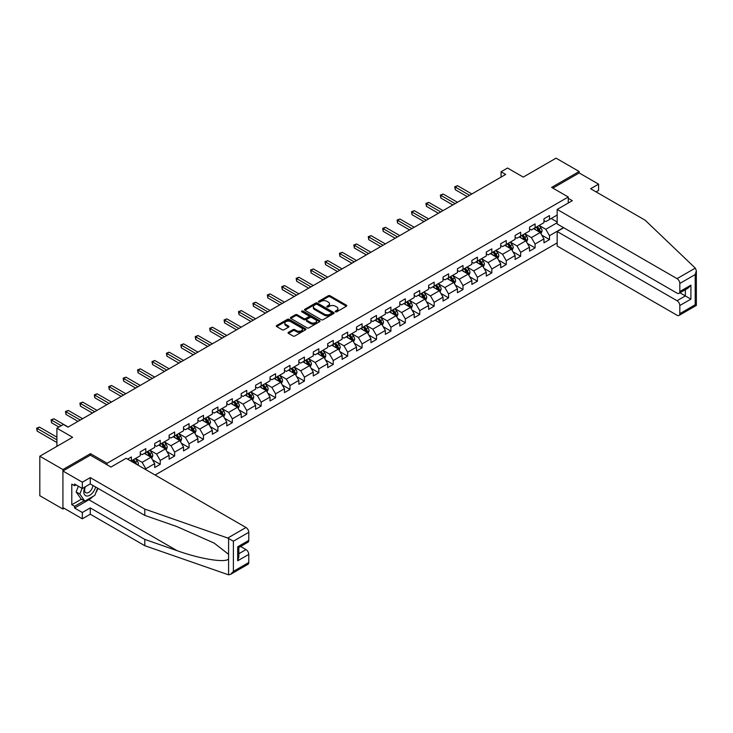 <?xml version="1.0" encoding="UTF-8"?>
<svg xmlns="http://www.w3.org/2000/svg" width="733" height="733" viewBox="0 0 733 733"><rect width="100%" height="100%" fill="white"/><g stroke="black" fill="none" stroke-linecap="round" stroke-linejoin="round"><path stroke-width="1.1" d="M335.485 311.791A0.898 0.522 0 0 0 336.759 311.791L346.397 306.229A1.283 0.742 0 0 0 346.773 305.707A1.283 0.742 0 0 0 346.397 305.185L330.07 295.756A1.283 0.742 0 0 0 328.256 295.756L318.617 301.318A0.898 0.522 0 0 0 319.881 302.051L321.127 301.336A4.105 2.373 0 0 1 326.936 301.336L328.292 302.115A4.105 2.373 0 0 1 329.502 303.792A4.105 2.373 0 0 1 328.292 305.469L327.046 306.192A0.898 0.522 0 0 0 328.32 306.925L329.566 306.202A4.105 2.373 0 0 1 335.375 306.202L336.731 306.99A4.105 2.373 0 0 1 337.931 308.666A4.105 2.373 0 0 1 336.731 310.343L335.485 311.058A0.898 0.522 0 0 0 335.485 311.791L335.485 311.058M288.426 332.315A1.283 0.742 0 0 0 288.051 332.837A1.283 0.742 0 0 0 288.426 333.359L293.008 336.007A1.283 0.742 0 0 0 294.822 336.007L305.524 329.823A1.283 0.742 0 0 0 305.899 329.3A1.283 0.742 0 0 0 305.524 328.778L289.196 319.35A1.283 0.742 0 0 0 287.382 319.35L276.68 325.534A1.283 0.742 0 0 0 276.304 326.057A1.283 0.742 0 0 0 276.68 326.579L282.214 329.777A1.283 0.742 0 0 0 284.028 329.777L288.61 327.129A1.283 0.742 0 0 0 288.985 326.606A1.283 0.742 0 0 0 288.61 326.084L285.861 324.499A3.436 1.979 0 0 1 284.862 323.097A3.436 1.979 0 0 1 286.979 321.265A3.436 1.979 0 0 1 290.717 321.695L301.465 327.898A3.436 1.979 0 0 1 302.472 329.3A3.436 1.979 0 0 1 300.356 331.133A3.436 1.979 0 0 1 296.618 330.702L294.822 329.667A1.283 0.742 0 0 0 293.008 329.667L288.426 332.315L288.426 333.359L293.008 330.739L293.008 329.667M596.085 191.881L598.577 190.443L598.577 184.148L579.171 172.942L579.171 171.504L556.063 158.163L523.252 177.102L507.548 168.031L501.079 171.769L505.697 174.436L67.995 427.137L63.377 424.471L56.908 428.209L56.908 446.351M90.452 455.202L90.452 453.654L62.919 469.56L39.811 456.219L72.622 437.28L56.908 428.209M90.452 453.654L107.091 463.265L568.267 197.003L568.267 203.041M579.171 171.504L551.628 187.401L568.267 197.003M321.219 319.716A1.283 0.742 0 0 0 323.033 319.716L333.735 313.541A1.283 0.742 0 0 0 334.12 313.009A1.283 0.742 0 0 0 333.735 312.487L317.407 303.059A1.283 0.742 0 0 0 315.593 303.059L304.891 309.244A1.283 0.742 0 0 0 304.516 309.766A1.283 0.742 0 0 0 304.891 310.288L321.219 319.716M302.124 311.992A0.898 0.522 0 0 1 303.031 312.111L319.615 321.686L308.932 327.862A1.283 0.742 0 0 1 307.118 327.862L290.781 318.434L290.781 317.389A1.283 0.742 0 0 0 290.405 317.911A1.283 0.742 0 0 0 290.781 318.434M290.781 317.389L295.362 314.741A1.283 0.742 0 0 1 297.177 314.741L303.801 318.562A1.283 0.742 0 0 0 305.615 318.562L308.657 316.812A1.283 0.742 0 0 0 309.033 316.289A1.283 0.742 0 0 0 308.657 315.758L301.758 311.782A0.898 0.522 0 0 1 303.031 311.049L319.634 320.633A1.283 0.742 0 0 1 320.009 321.155A1.283 0.742 0 0 1 319.634 321.677L319.634 320.633M62.919 469.56L62.919 509.041L39.811 495.7L39.811 456.219M107.091 464.814L107.091 463.265M155.103 475.03L557.172 242.898M557.172 215.044L549.503 219.469L549.503 215.575L543.959 218.773L543.959 222.676L535.081 227.798L535.081 223.904L529.538 227.102L529.538 230.996L520.668 236.118L520.668 232.224L515.125 235.421L515.125 239.325L506.246 244.446L506.246 240.543L500.703 243.75L500.703 247.644L491.834 252.766L491.834 248.872L486.291 252.07L486.291 255.964L477.412 261.085L477.412 257.191L471.869 260.398L471.869 264.292L462.999 269.414L462.999 265.52L457.456 268.718L457.456 272.612L448.578 277.734L448.578 273.84L443.034 277.047L443.034 280.941L434.165 286.062L434.165 282.168L428.622 285.366L428.622 289.26L419.743 294.382L419.743 290.488L414.2 293.695L414.2 297.589L405.331 302.711L405.331 298.817L399.787 302.014L399.787 305.908L390.909 311.03L390.909 307.136L385.366 310.343L385.366 314.237L376.496 319.359L376.496 315.465L370.953 318.663L370.953 322.557L362.075 327.678L362.075 323.784L356.531 326.982L356.531 330.885L347.662 336.007L347.662 332.113L342.109 335.311L342.109 339.205L333.24 344.327L333.24 340.433L327.697 343.63L327.697 347.534L318.828 352.655L318.828 348.752L313.275 351.959L313.275 355.853L304.406 360.975L304.406 357.081L298.862 360.279L298.862 364.173L289.993 369.304L289.993 365.401L284.441 368.607L284.441 372.501L275.571 377.623L275.571 373.729L270.028 376.927L270.028 380.821L261.159 385.943L261.159 382.049L255.606 385.256L255.606 389.15L246.737 394.272L246.737 390.377L241.194 393.575L241.194 397.469L232.324 402.591L232.324 398.697L226.772 401.904L226.772 405.798L217.903 410.92L217.903 407.026L212.359 410.223L212.359 414.118L203.481 419.239L203.481 415.345L197.937 418.552L197.937 422.446L189.068 427.568L189.068 423.674L183.525 426.872L183.525 430.766L174.646 435.888L174.646 431.994L169.103 435.2L169.103 439.094L160.234 444.216L160.234 440.322L154.69 443.52L154.69 447.414L145.812 452.536L145.812 448.642L140.269 451.84L140.269 455.743L131.399 460.865L131.399 456.971L127.606 459.151M563.503 227.606L549.503 235.696L549.503 239.59L543.959 242.788L543.959 238.894L535.081 244.016L535.081 247.91L529.538 251.117L529.538 247.213L520.668 252.335L520.668 256.238L515.125 259.436L515.125 255.542L506.246 260.664L506.246 264.558L500.703 267.756L500.703 263.862L491.834 268.984L491.834 272.887L486.291 276.084L486.291 272.19L477.412 277.312L477.412 281.206L471.869 284.404L471.869 280.51L462.999 285.632L462.999 289.526L457.456 292.733L457.456 288.839L448.578 293.96L448.578 297.855L443.034 301.052L443.034 297.158L434.165 302.28L434.165 306.174L428.622 309.381L428.622 305.487L419.743 310.609L419.743 314.503L414.2 317.701L414.2 313.806L405.331 318.928L405.331 322.822L399.787 326.029L399.787 322.135L390.909 327.257L390.909 331.151L385.366 334.349L385.366 330.455L376.496 335.577L376.496 339.471L370.953 342.678L370.953 338.783L362.075 343.905L362.075 347.799L356.531 350.997L356.531 347.103L347.662 352.225L347.662 356.119L342.109 359.326L342.109 355.423L333.24 360.554L333.24 364.448L327.697 367.645L327.697 363.751L318.828 368.873L318.828 372.767L313.275 375.965L313.275 372.071L304.406 377.193L304.406 381.096L298.862 384.294L298.862 380.4L289.993 385.521L289.993 389.415L284.441 392.613L284.441 388.719L275.571 393.841L275.571 397.735L270.028 400.942L270.028 397.048L261.159 402.17L261.159 406.064L255.606 409.261L255.606 405.367L246.737 410.489L246.737 414.383L241.194 417.59L241.194 413.696L232.324 418.818L232.324 422.712L226.772 425.91L226.772 422.016L217.903 427.137L217.903 431.031L212.359 434.238L212.359 430.344L203.481 435.466L203.481 439.36L197.937 442.558L197.937 438.664L189.068 443.786L189.068 447.68L183.525 450.887L183.525 446.993L174.646 452.114L174.646 456.008L169.103 459.206L169.103 455.312L160.234 460.434L160.234 464.328L154.69 467.535L154.69 463.632L145.812 468.763L145.812 469.661M144.337 453.388L150.989 457.236L142.12 462.358L135.468 458.51M140.269 453.608L142.12 454.671L145.812 452.536M142.12 462.358L145.812 468.763M150.989 457.236L154.69 463.632M158.759 445.068L165.411 448.908L156.532 454.029L149.88 450.19M154.69 445.279L156.532 446.351L160.234 444.216M156.532 454.029L160.234 460.434M165.411 448.908L169.103 455.312M173.171 436.74L179.823 440.588L170.954 445.71L164.302 441.862M169.103 436.96L170.954 438.022L174.646 435.888M170.954 445.71L174.646 452.114M179.823 440.588L183.525 446.993M187.593 428.42L194.245 432.259L185.367 437.381L178.715 433.542M183.525 428.631L185.367 429.703L189.068 427.568M185.367 437.381L189.068 443.786M194.245 432.259L197.937 438.664M202.006 420.101L208.658 423.94L199.788 429.062L193.136 425.222M197.937 420.311L199.788 421.374L203.481 419.239M199.788 429.062L203.481 435.466M208.658 423.94L212.359 430.344M216.427 411.772L223.079 415.611L214.21 420.733L207.549 416.894M212.359 411.983L214.21 413.055L217.903 410.92M214.21 420.733L217.903 427.137M223.079 415.611L226.772 422.016M230.84 403.452L237.492 407.291L228.623 412.413L221.971 408.574M226.772 403.663L228.623 404.726L232.324 402.591M228.623 412.413L232.324 418.818M237.492 407.291L241.194 413.696M245.262 395.124L251.914 398.963L243.044 404.085L236.383 400.245M241.194 395.334L243.044 396.406L246.737 394.272M243.044 404.085L246.737 410.489M251.914 398.963L255.606 405.367M259.674 386.804L266.326 390.643L257.457 395.765L250.805 391.926M255.606 387.015L257.457 388.078L261.159 385.943M257.457 395.765L261.159 402.17M266.326 390.643L270.028 397.048M274.096 378.475L280.748 382.314L271.879 387.445L265.218 383.597M270.028 378.686L271.879 379.758L275.571 377.623M271.879 387.445L275.571 393.841M280.748 382.314L284.441 388.719M288.509 370.156L295.161 373.995L286.291 379.117L279.639 375.278M284.441 370.367L286.291 371.429L289.993 369.304M286.291 379.117L289.993 385.521M295.161 373.995L298.862 380.4M302.931 361.827L309.583 365.675L300.713 370.797L294.052 366.949M298.862 362.047L300.713 363.11L304.406 360.975M300.713 370.797L304.406 377.193M309.583 365.675L313.275 372.071M317.343 353.508L324.004 357.347L315.126 362.469L308.474 358.629M313.275 353.718L315.126 354.79L318.828 352.655M315.126 362.469L318.828 368.873M324.004 357.347L327.697 363.751M331.765 345.179L338.417 349.027L329.548 354.149L322.886 350.301M327.697 345.399L329.548 346.462L333.24 344.327M329.548 354.149L333.24 360.554M338.417 349.027L342.109 355.423M346.178 336.859L352.839 340.698L343.96 345.82L337.308 341.981M342.109 337.07L343.96 338.142L347.662 336.007M343.96 345.82L347.662 352.225M352.839 340.698L356.531 347.103M360.599 328.531L367.251 332.379L358.382 337.501L351.721 333.652M356.531 328.75L358.382 329.813L362.075 327.678M358.382 337.501L362.075 343.905M367.251 332.379L370.953 338.783M375.012 320.211L381.673 324.05L372.795 329.172L366.143 325.333M370.953 320.422L372.795 321.494L376.496 319.359M372.795 329.172L376.496 335.577M381.673 324.05L385.366 330.455M389.434 311.882L396.086 315.731L387.216 320.852L380.564 317.013M385.366 312.102L387.216 313.165L390.909 311.03M387.216 320.852L390.909 327.257M396.086 315.731L399.787 322.135M403.846 303.563L410.507 307.402L401.629 312.524L394.977 308.685M399.787 303.774L401.629 304.846L405.331 302.711M401.629 312.524L405.331 318.928M410.507 307.402L414.2 313.806M418.268 295.243L424.92 299.082L416.051 304.204L409.399 300.365M414.2 295.454L416.051 296.517L419.743 294.382M416.051 304.204L419.743 310.609M424.92 299.082L428.622 305.487M432.681 286.915L439.342 290.754L430.463 295.875L423.811 292.036M428.622 287.125L430.463 288.197L434.165 286.062M430.463 295.875L434.165 302.28M439.342 290.754L443.034 297.158M447.103 278.595L453.754 282.434L444.885 287.556L438.233 283.717M443.034 278.806L444.885 279.869L448.578 277.734M444.885 287.556L448.578 293.96M453.754 282.434L457.456 288.839M461.515 270.266L468.176 274.105L459.298 279.227L452.646 275.388M457.456 270.477L459.298 271.549L462.999 269.414M459.298 279.227L462.999 285.632M468.176 274.105L471.869 280.51M475.937 261.947L482.589 265.786L473.72 270.908L467.068 267.069M471.869 262.157L473.72 263.22L477.412 261.085M473.72 270.908L477.412 277.312M482.589 265.786L486.291 272.19M490.359 253.618L497.011 257.466L488.132 262.588L481.48 258.74M486.291 253.838L488.132 254.901L491.834 252.766M488.132 262.588L491.834 268.984M497.011 257.466L500.703 263.862M504.771 245.298L511.423 249.138L502.554 254.259L495.902 250.42M500.703 245.509L502.554 246.581L506.246 244.446M502.554 254.259L506.246 260.664M511.423 249.138L515.125 255.542M519.193 236.97L525.845 240.818L516.967 245.94L510.315 242.092M515.125 237.19L516.967 238.252L520.668 236.118M516.967 245.94L520.668 252.335M525.845 240.818L529.538 247.213M533.606 228.65L540.258 232.489L531.388 237.611L524.736 233.772M529.538 228.861L531.388 229.933L535.081 227.798M531.388 237.611L535.081 244.016M540.258 232.489L543.959 238.894M557.172 222.722L545.81 229.292L539.149 225.443M551.17 218.507L557.172 221.98M543.959 220.541L545.81 221.604L549.503 219.469M545.81 229.292L549.503 235.696M62.919 509.041L64.165 508.326M501.079 171.769L501.079 177.102M541.788 235.128L549.503 239.59M527.366 243.457L535.081 247.91M512.953 251.776L520.668 256.238M498.532 260.105L506.246 264.558M484.119 268.425L491.834 272.887M469.697 276.753L477.412 281.206M455.285 285.073L462.999 289.526M440.863 293.402L448.578 297.855M426.45 301.721L434.165 306.174M412.028 310.05L419.743 314.503M397.616 318.369L405.331 322.822M383.194 326.698L390.909 331.151M368.781 335.018L376.496 339.471M354.36 343.337L362.075 347.799M339.938 351.666L347.662 356.119M325.525 359.985L333.24 364.448M311.104 368.314L318.828 372.767M296.691 376.634L304.406 381.096M282.269 384.962L289.993 389.415M267.857 393.282L275.571 397.735M253.435 401.611L261.159 406.064M239.022 409.93L246.737 414.383M224.6 418.259L232.324 422.712M210.188 426.579L217.903 431.031M195.766 434.907L203.481 439.36M181.353 443.227L189.068 447.68M166.932 451.546L174.646 456.008M152.519 459.875L160.234 464.328M335.842 311.919L336.731 311.406A4.105 2.373 0 0 0 337.931 309.729L337.931 308.666M329.502 303.792L329.502 304.864A4.105 2.373 0 0 1 328.292 306.541L327.404 307.054M346.379 306.238L330.07 296.819A1.283 0.742 0 0 0 328.256 296.819L318.974 302.179M333.735 312.487L333.735 313.541L317.407 304.131A1.283 0.742 0 0 0 315.593 304.131L304.91 310.297M331.472 313.376A0.898 0.522 0 0 0 331.472 312.643L317.142 304.369A0.898 0.522 0 0 0 315.868 304.369L314.549 305.13A4.105 2.373 0 0 0 313.348 306.806A4.105 2.373 0 0 0 314.549 308.483L324.353 314.136A4.105 2.373 0 0 0 330.152 314.136L331.472 313.376L331.472 314.448A0.898 0.522 0 0 0 331.737 314.081L331.737 313.009M313.348 306.806L313.348 307.869A4.105 2.373 0 0 0 314.549 309.546L314.549 308.483M331.472 314.448L330.152 315.208A4.105 2.373 0 0 1 324.353 315.208L314.549 309.546M290.799 318.443L295.362 315.804L295.362 314.741M309.033 316.289L309.033 317.352A1.283 0.742 0 0 1 308.657 317.875L305.615 319.634A1.283 0.742 0 0 1 303.801 319.634L297.177 315.804A1.283 0.742 0 0 0 295.362 315.804M310.673 322.529A3.436 1.979 0 0 0 314.411 322.96A3.436 1.979 0 0 0 316.537 321.127A3.436 1.979 0 0 0 315.529 319.725L311.745 317.545A1.283 0.742 0 0 0 309.931 317.545L306.889 319.295A1.283 0.742 0 0 0 306.513 319.817A1.283 0.742 0 0 0 306.889 320.348L310.673 322.529L310.673 323.601A3.436 1.979 0 0 0 314.411 324.032A3.436 1.979 0 0 0 316.537 322.199L316.537 321.127M306.513 319.817L306.513 320.889A1.283 0.742 0 0 0 306.889 321.411L306.889 320.348M310.673 323.601L306.889 321.411M302.472 329.3L302.472 330.372A3.436 1.979 0 0 1 300.356 332.196A3.436 1.979 0 0 1 296.618 331.765L294.822 330.739A1.283 0.742 0 0 0 293.008 330.739M284.862 323.097L284.862 324.16A3.436 1.979 0 0 0 285.861 325.562L285.861 324.499M288.591 327.138L285.861 325.562M305.514 329.832L289.196 320.422A1.283 0.742 0 0 0 287.382 320.422L276.698 326.588M540.991 233.754L542.09 230.987A3.463 1.997 -120 0 0 540.981 228.036L539.076 225.489M535.75 229.887L534.458 228.155M471.869 193.97L457.575 185.715L455.266 187.043L455.266 189.71L467.251 196.636M536.217 227.148L538.123 229.695A3.463 1.997 60 0 1 539.112 231.775L540.221 231.133A3.463 1.997 -120 0 0 539.231 229.053L537.326 226.506M536.455 227.001L538.572 229.832A1.768 1.017 60 0 1 538.892 230.364L540.221 231.133M455.266 189.71L454.753 186.75L469.56 195.299M454.753 186.75L457.575 185.715M84.973 486.969A8.494 4.902 120 0 0 86.806 496.03A8.494 4.902 120 0 0 95.565 486.969M85.422 486.712A5.818 3.353 120 0 0 85.807 492.695A5.818 3.353 120 0 0 86.659 492.952A5.818 3.353 120 0 0 92.825 485.383M97.608 488.151L94.795 495.389L84.817 501.143L81.125 499.008L76.131 491.916L78.349 486.208M84.817 501.143L79.833 494.051L82.05 488.343M76.131 491.916L79.833 494.051M695.287 268.113L696.35 270.697L695.205 274.563L679.812 283.451A3.922 2.263 -120 0 0 677.045 278.641L695.287 268.113L645.159 220.221L590.633 188.738L598.577 184.148M563.732 227.743L557.172 231.527L557.172 246.041L677.045 315.245A3.922 2.263 -120 0 0 679.005 315.447A3.922 2.263 -120 0 0 679.812 313.651L679.812 305.533A3.922 2.263 -120 0 0 677.045 300.732L685.355 295.93L690.907 299.137L679.812 305.533M557.172 231.527L677.045 300.732M568.267 198.341L572.326 200.686L557.172 209.436L557.172 223.95L677.045 293.154A3.922 2.263 -120 0 0 679.005 293.356A3.922 2.263 -120 0 0 679.812 291.56L679.812 283.451M557.172 209.436L677.045 278.641M579.171 172.942L552.874 188.124M679.949 292.806L685.355 295.93L685.355 289.682M679.812 291.56L690.907 285.155L688.131 288.078L679.005 293.356M679.812 313.651L695.205 304.763L695.782 305.102M92.963 496.443A14.706 8.494 -60 0 1 88.885 499.759L74.564 508.033L82.325 512.514L90.269 507.923L144.795 539.406L144.795 545.7L228.586 574.837L230.611 574.315L233.387 571.392L248.771 562.504A3.922 2.263 60 0 1 247.956 564.3L230.611 574.315M144.795 539.406L177.029 550.648C199.926 558.967 225.572 563.1 228.586 558.949L228.586 554.304L214.183 543.116L177.029 526.633L144.795 515.391L90.269 483.908L82.325 488.499L74.564 484.018L74.564 485.722L71.788 484.128L71.788 504.725L74.564 506.32L84.176 500.776M82.325 512.514L82.325 518.808L62.919 507.603L62.919 470.998L90.361 455.156L110.976 467.049L126.131 458.299L245.995 527.503A3.922 2.263 60 0 1 248.771 532.305L248.771 540.413A3.922 2.263 60 0 1 247.956 542.209L238.83 547.487L238.83 556.933L237.684 560.8L237.684 546.818C239.178 547.688 239.178 547.688 237.684 546.818L248.771 540.413M90.269 507.923L90.269 514.218L82.325 518.808M144.795 545.7L90.269 514.218M248.771 532.305L233.387 541.192L227.752 538.04L144.795 509.096L90.269 477.614L82.325 482.204L82.325 488.499M82.325 482.204L62.919 470.998M74.564 508.033L74.564 506.32M90.269 477.614L90.269 483.908M144.795 509.096L144.795 515.391M238.83 553.736L245.995 549.594A3.922 2.263 60 0 1 248.771 554.395L248.771 562.504M245.995 549.594L240.589 546.47M97.965 488.352A14.706 8.494 -60 0 1 95.876 492.594M76.04 484.87L74.564 485.722M71.788 504.725L81.4 499.173M526.569 242.082L527.668 239.306A3.463 1.997 -120 0 0 526.569 236.356L524.663 233.818M521.337 238.207L520.036 236.484M457.456 202.29L443.153 194.034L440.845 195.372L440.845 198.038L452.829 204.956M521.795 235.467L523.701 238.014A3.463 1.997 60 0 1 524.691 240.094L525.799 239.453A3.463 1.997 -120 0 0 524.81 237.373L522.904 234.826M522.033 235.33L524.15 238.152A1.768 1.017 60 0 1 524.471 238.692L525.799 239.453M440.845 198.038L440.341 195.079L455.138 203.627M440.341 195.079L443.153 194.034M512.156 250.402L513.256 247.635A3.463 1.997 -120 0 0 512.147 244.685L510.241 242.137M506.915 246.535L505.623 244.804M443.034 210.609L428.741 202.363L426.432 203.692L426.432 206.358L438.416 213.285M507.373 243.796L509.288 246.334A3.463 1.997 60 0 1 510.278 248.423L511.387 247.781A3.463 1.997 -120 0 0 510.397 245.702L508.482 243.154M507.621 243.649L509.737 246.48A1.768 1.017 60 0 1 510.058 247.012L511.387 247.781M426.432 206.358L425.919 203.398L440.725 211.947M425.919 203.398L428.741 202.363M497.734 258.731L498.834 255.954A3.463 1.997 -120 0 0 497.734 253.004L495.829 250.457M492.503 254.855L491.202 253.132M428.622 218.938L414.319 210.683L412.01 212.02L412.01 214.687L423.995 221.604M492.961 252.115L494.867 254.663A3.463 1.997 60 0 1 495.856 256.742L496.965 256.101A3.463 1.997 -120 0 0 495.975 254.021L494.069 251.474M493.199 251.978L495.316 254.8A1.768 1.017 60 0 1 495.636 255.341L496.965 256.101M412.01 214.687L411.506 211.727L426.304 220.276M411.506 211.727L414.319 210.683M483.322 267.05L484.421 264.283A3.463 1.997 -120 0 0 483.313 261.333L481.407 258.786M478.081 263.184L476.789 261.452M414.2 227.257L399.906 219.011L397.598 220.34L397.598 223.006L409.582 229.933M478.539 260.435L480.454 262.982A3.463 1.997 60 0 1 481.444 265.071L482.552 264.43A3.463 1.997 -120 0 0 481.563 262.341L479.648 259.803M478.786 260.297L480.903 263.129A1.768 1.017 60 0 1 481.224 263.66L482.552 264.43M397.598 223.006L397.084 220.047L411.891 228.595M397.084 220.047L399.906 219.011M468.9 275.37L470 272.603A3.463 1.997 -120 0 0 468.9 269.652L466.994 267.105M463.668 271.503L462.367 269.781M399.787 235.586L385.485 227.331L383.176 228.669L383.176 231.335L395.16 238.252M464.126 268.764L466.032 271.311A3.463 1.997 60 0 1 467.022 273.391L468.13 272.749A3.463 1.997 -120 0 0 467.141 270.669L465.235 268.122M464.365 268.626L466.481 271.448A1.768 1.017 60 0 1 466.802 271.989L468.13 272.749M383.176 231.335L382.672 228.375L397.469 236.915M382.672 228.375L385.485 227.331M454.487 283.698L455.587 280.931A3.463 1.997 -120 0 0 454.478 277.981L452.573 275.434M449.247 279.832L447.955 278.1M385.366 243.906L371.072 235.65L368.754 236.988L368.754 239.654L380.748 246.581M449.705 277.083L451.62 279.63A3.463 1.997 60 0 1 452.609 281.719L453.718 281.078A3.463 1.997 -120 0 0 452.728 278.989L450.813 276.451M449.952 276.946L452.069 279.768A1.768 1.017 60 0 1 452.389 280.308L453.718 281.078M368.754 239.654L368.25 236.695L383.057 245.243M368.25 236.695L371.072 235.65M440.066 292.018L441.165 289.251A3.463 1.997 -120 0 0 440.066 286.301L438.16 283.753M434.834 288.151L433.533 286.429M370.944 252.234L356.65 243.979L354.341 245.317L354.341 247.983L366.326 254.901M435.292 285.412L437.198 287.959A3.463 1.997 60 0 1 438.187 290.039L439.296 289.398A3.463 1.997 -120 0 0 438.307 287.318L436.401 284.771M435.53 285.274L437.647 288.096A1.768 1.017 60 0 1 437.968 288.628L439.296 289.398M354.341 247.983L353.828 245.014L368.635 253.563M353.828 245.014L356.65 243.979M425.653 300.347L426.753 297.58A3.463 1.997 -120 0 0 425.644 294.629L423.738 292.082M420.412 296.48L419.12 294.748M356.531 260.554L342.238 252.299L339.92 253.636L339.92 256.303L351.913 263.22M420.87 293.731L422.785 296.279A3.463 1.997 60 0 1 423.775 298.368L424.883 297.726A3.463 1.997 -120 0 0 423.894 295.637L421.979 293.09M421.118 293.594L423.234 296.416A1.768 1.017 60 0 1 423.555 296.957L424.883 297.726M339.92 256.303L339.416 253.343L354.222 261.892M339.416 253.343L342.238 252.299M411.231 308.666L412.331 305.899A3.463 1.997 -120 0 0 411.231 302.949L409.316 300.402M406 304.8L404.698 303.068M342.109 268.883L327.816 260.627L325.507 261.956L325.507 264.631L337.492 271.549M406.458 302.06L408.363 304.607A3.463 1.997 60 0 1 409.353 306.687L410.462 306.046A3.463 1.997 -120 0 0 409.472 303.966L407.566 301.419M406.696 301.923L408.812 304.745A1.768 1.017 60 0 1 409.133 305.276L410.462 306.046M325.507 264.631L324.994 261.663L339.8 270.211M324.994 261.663L327.816 260.627M396.819 316.995L397.918 314.228A3.463 1.997 -120 0 0 396.81 311.278L394.904 308.73M391.578 313.128L390.286 311.397M327.697 277.202L313.403 268.947L311.085 270.285L311.085 272.951L323.079 279.869M392.036 310.38L393.942 312.927A3.463 1.997 60 0 1 394.94 315.016L396.049 314.375A3.463 1.997 -120 0 0 395.06 312.285L393.145 309.738M392.283 310.242L394.4 313.064A1.768 1.017 60 0 1 394.721 313.605L396.049 314.375M311.085 272.951L310.581 269.991L325.388 278.54M310.581 269.991L313.403 268.947M382.397 325.315L383.496 322.547A3.463 1.997 -120 0 0 382.397 319.597L380.482 317.05M377.165 321.448L375.864 319.716M313.275 285.531L298.982 277.276L296.673 278.604L296.673 281.28L308.657 288.197M377.623 318.708L379.529 321.256A3.463 1.997 60 0 1 380.519 323.335L381.627 322.694A3.463 1.997 -120 0 0 380.638 320.614L378.732 318.067M377.861 318.571L379.978 321.393A1.768 1.017 60 0 1 380.299 321.924L381.627 322.694M296.673 281.28L296.159 278.311L310.966 286.86M296.159 278.311L298.982 277.276M367.984 333.643L369.084 330.867A3.463 1.997 -120 0 0 367.975 327.926L366.069 325.379M362.743 329.777L361.451 328.045M298.862 293.851L284.569 285.595L282.251 286.933L282.251 289.599L294.245 296.517M363.202 327.028L365.107 329.575A3.463 1.997 60 0 1 366.106 331.655L367.215 331.023A3.463 1.997 -120 0 0 366.216 328.934L364.31 326.387M363.449 326.891L365.565 329.713A1.768 1.017 60 0 1 365.886 330.253L367.215 331.023M282.251 289.599L281.747 286.64L296.553 295.188M281.747 286.64L284.569 285.595M353.563 341.963L354.662 339.196A3.463 1.997 -120 0 0 353.563 336.245L351.648 333.698M348.322 338.096L347.03 336.365M284.441 302.179L270.147 293.924L267.838 295.252L267.838 297.919L279.823 304.846M348.789 335.357L350.695 337.904A3.463 1.997 60 0 1 351.684 339.984L352.793 339.342A3.463 1.997 -120 0 0 351.803 337.262L349.898 334.715M349.027 335.21L351.144 338.041A1.768 1.017 60 0 1 351.464 338.573L352.793 339.342M267.838 297.919L267.325 294.959L282.132 303.508M267.325 294.959L270.147 293.924M339.15 350.292L340.249 347.515A3.463 1.997 -120 0 0 339.141 344.565L337.235 342.027M333.909 346.425L332.617 344.693M270.028 310.499L255.725 302.243L253.416 303.581L253.416 306.247L265.41 313.165M334.367 343.676L336.273 346.223A3.463 1.997 60 0 1 337.272 348.303L338.38 347.662A3.463 1.997 -120 0 0 337.382 345.582L335.476 343.035M334.615 343.539L336.722 346.361A1.768 1.017 60 0 1 337.043 346.901L338.38 347.662M253.416 306.247L252.912 303.288L267.719 311.837M252.912 303.288L255.725 302.243M324.728 358.611L325.828 355.844A3.463 1.997 -120 0 0 324.728 352.894L322.813 350.347M319.487 354.745L318.195 353.013M255.606 318.828L241.313 310.572L239.004 311.901L239.004 314.567L250.988 321.494M319.954 352.005L321.86 354.543A3.463 1.997 60 0 1 322.85 356.632L323.959 355.991A3.463 1.997 -120 0 0 322.969 353.911L321.063 351.364M320.193 351.858L322.309 354.69A1.768 1.017 60 0 1 322.63 355.221L323.959 355.991M239.004 314.567L238.491 311.607L253.297 320.156M238.491 311.607L241.313 310.572M310.316 366.94L311.415 364.164A3.463 1.997 -120 0 0 310.306 361.213L308.401 358.675M305.075 363.064L303.783 361.342M241.194 327.147L226.891 318.892L224.582 320.229L224.582 322.896L236.567 329.813M305.533 360.324L307.439 362.872A3.463 1.997 60 0 1 308.437 364.952L309.546 364.31A3.463 1.997 -120 0 0 308.547 362.23L306.641 359.683M305.771 360.187L307.887 363.009A1.768 1.017 60 0 1 308.208 363.55L309.546 364.31M224.582 322.896L224.078 319.936L238.885 328.485M224.078 319.936L226.891 318.892M295.894 375.259L296.993 372.492A3.463 1.997 -120 0 0 295.894 369.542L293.979 366.995M290.653 371.393L289.361 369.661M226.772 335.467L212.478 327.22L210.169 328.549L210.169 331.215L222.154 338.142M291.12 368.653L293.026 371.191A3.463 1.997 60 0 1 294.015 373.28L295.124 372.639A3.463 1.997 -120 0 0 294.135 370.559L292.229 368.012M291.358 368.507L293.475 371.338A1.768 1.017 60 0 1 293.796 371.869L295.124 372.639M210.169 331.215L209.656 328.256L224.463 336.804M209.656 328.256L212.478 327.22M281.481 383.588L282.581 380.812A3.463 1.997 -120 0 0 281.472 377.861L279.566 375.314M276.24 379.712L274.939 377.99M212.359 343.795L198.057 335.54L195.748 336.878L195.748 339.544L207.732 346.462M276.698 376.973L278.604 379.52A3.463 1.997 60 0 1 279.594 381.6L280.712 380.958A3.463 1.997 -120 0 0 279.713 378.879L277.807 376.331M276.937 376.835L279.053 379.657A1.768 1.017 60 0 1 279.374 380.198L280.712 380.958M195.748 339.544L195.244 336.584L210.05 345.124M195.244 336.584L198.057 335.54M267.059 391.908L268.159 389.141A3.463 1.997 -120 0 0 267.05 386.19L265.144 383.643M261.818 388.041L260.527 386.309M197.937 352.115L183.644 343.859L181.335 345.197L181.335 347.863L193.32 354.79M262.286 385.292L264.192 387.839A3.463 1.997 60 0 1 265.181 389.929L266.29 389.287A3.463 1.997 -120 0 0 265.3 387.198L263.394 384.66M262.524 385.155L264.64 387.986A1.768 1.017 60 0 1 264.961 388.517L266.29 389.287M181.335 347.863L180.822 344.904L195.629 353.453M180.822 344.904L183.644 343.859M252.647 400.227L253.746 397.46A3.463 1.997 -120 0 0 252.638 394.51L250.732 391.963M247.406 396.361L246.105 394.638M183.525 360.444L169.222 352.188L166.913 353.526L166.913 356.192L178.898 363.11M247.864 393.621L249.77 396.168A3.463 1.997 60 0 1 250.759 398.248L251.868 397.607A3.463 1.997 -120 0 0 250.878 395.527L248.973 392.98M248.102 393.484L250.219 396.306A1.768 1.017 60 0 1 250.539 396.837L251.868 397.607M166.913 356.192L166.409 353.233L181.216 361.772M166.409 353.233L169.222 352.188M238.225 408.556L239.325 405.789A3.463 1.997 -120 0 0 238.216 402.838L236.31 400.291M232.984 404.689L231.692 402.958M169.103 368.763L154.81 360.508L152.501 361.845L152.501 364.512L164.485 371.429M233.451 401.941L235.357 404.488A3.463 1.997 60 0 1 236.347 406.577L237.455 405.935A3.463 1.997 -120 0 0 236.466 403.846L234.56 401.299M233.69 401.803L235.806 404.625A1.768 1.017 60 0 1 236.127 405.166L237.455 405.935M152.501 364.512L151.988 361.552L166.794 370.101M151.988 361.552L154.81 360.508M223.812 416.875L224.912 414.108A3.463 1.997 -120 0 0 223.803 411.158L221.897 408.611M218.571 413.009L217.27 411.277M154.69 377.092L140.388 368.836L138.079 370.165L138.079 372.84L150.063 379.758M219.03 410.269L220.935 412.816A3.463 1.997 60 0 1 221.925 414.896L223.034 414.255A3.463 1.997 -120 0 0 222.044 412.175L220.138 409.628M219.268 410.132L221.384 412.954A1.768 1.017 60 0 1 221.705 413.485L223.034 414.255M138.079 372.84L137.575 369.872L152.382 378.42M137.575 369.872L140.388 368.836M209.391 425.204L210.49 422.437A3.463 1.997 -120 0 0 209.381 419.487L207.476 416.94M204.15 421.338L202.858 419.606M140.269 385.411L125.975 377.156L123.666 378.494L123.666 381.16L135.651 388.078M204.608 418.589L206.523 421.136A3.463 1.997 60 0 1 207.512 423.225L208.621 422.584A3.463 1.997 -120 0 0 207.631 420.495L205.726 417.947M204.855 418.451L206.972 421.273A1.768 1.017 60 0 1 207.292 421.814L208.621 422.584M123.666 381.16L123.153 378.201L137.96 386.749M123.153 378.201L125.975 377.156M194.969 433.524L196.068 430.757A3.463 1.997 -120 0 0 194.969 427.806L193.063 425.259M189.737 429.657L188.436 427.925M125.856 393.74L111.553 385.485L109.244 386.813L109.244 389.489L121.229 396.406M190.195 426.918L192.101 429.465A3.463 1.997 60 0 1 193.091 431.545L194.199 430.903A3.463 1.997 -120 0 0 193.21 428.823L191.304 426.276M190.433 426.78L192.55 429.602A1.768 1.017 60 0 1 192.871 430.134L194.199 430.903M109.244 389.489L108.741 386.52L123.538 395.069M108.741 386.52L111.553 385.485M180.556 441.852L181.656 439.076A3.463 1.997 -120 0 0 180.547 436.135L178.641 433.588M175.315 437.986L174.023 436.254M111.434 402.06L97.141 393.804L94.832 395.142L94.832 397.808L106.816 404.726M175.773 435.237L177.688 437.784A3.463 1.997 60 0 1 178.678 439.864L179.787 439.232A3.463 1.997 -120 0 0 178.797 437.143L176.882 434.596M176.021 435.1L178.137 437.922A1.768 1.017 60 0 1 178.458 438.462L179.787 439.232M94.832 397.808L94.319 394.849L109.125 403.397M94.319 394.849L97.141 393.804M166.134 450.172L167.234 447.405A3.463 1.997 -120 0 0 166.134 444.455L164.229 441.907M160.903 446.305L159.602 444.574M97.022 410.388L82.719 402.133L80.41 403.462L80.41 406.137L92.395 413.055M161.361 443.566L163.267 446.113A3.463 1.997 60 0 1 164.256 448.193L165.365 447.551A3.463 1.997 -120 0 0 164.375 445.472L162.469 442.924M161.599 443.419L163.716 446.25A1.768 1.017 60 0 1 164.036 446.782L165.365 447.551M80.41 406.137L79.906 403.168L94.704 411.717M79.906 403.168L82.719 402.133M151.722 458.501L152.821 455.724A3.463 1.997 -120 0 0 151.713 452.783L149.807 450.236M146.481 454.634L145.189 452.902M82.6 418.708L68.306 410.453L65.997 411.79L65.997 414.457L77.982 421.374M146.939 451.885L148.854 454.433A3.463 1.997 60 0 1 149.844 456.512L150.952 455.88A3.463 1.997 -120 0 0 149.963 453.791L148.048 451.244M147.186 451.748L149.303 454.57A1.768 1.017 60 0 1 149.624 455.111L150.952 455.88M65.997 414.457L65.484 411.497L80.291 420.046M65.484 411.497L68.306 410.453M138.015 465.162L138.4 464.053A3.463 1.997 -120 0 0 137.3 461.103L135.394 458.556M68.187 427.037L53.885 418.781L51.576 420.11L51.576 422.776L58.942 427.037M136.549 464.319L136.53 464.2A3.463 1.997 -120 0 0 135.541 462.12L133.635 459.573M132.765 460.067L134.881 462.899A1.768 1.017 60 0 1 135.202 463.43L136.53 464.2M132.526 460.214L134.432 462.761A3.463 1.997 60 0 1 134.799 463.302M51.576 422.776L51.072 419.817L61.251 425.699M51.072 419.817L53.885 418.781M56.908 437.17L39.472 427.101L37.154 428.439L37.154 431.105L56.908 442.503M37.154 431.105L36.65 428.145L56.908 439.837M36.65 428.145L39.472 427.101M336.731 311.406L336.731 310.343M327.046 306.925L327.046 306.192M328.292 306.541L328.292 305.469M318.617 302.051L318.617 301.318M328.256 296.819L328.256 295.756M330.07 296.819L330.07 295.756M346.397 306.229L346.397 305.185M304.891 310.288L304.891 309.244M315.593 304.131L315.593 303.059M317.407 304.131L317.407 303.059M324.353 315.208L324.353 314.136M330.152 315.208L330.152 314.136M297.177 315.804L297.177 314.741M303.801 319.634L303.801 318.562M305.615 319.634L305.615 318.562M308.657 317.875L308.657 316.812M303.031 312.111L303.031 311.049M294.822 330.739L294.822 329.667M296.618 331.765L296.618 330.702M288.61 327.129L288.61 326.084M276.68 326.579L276.68 325.534M287.382 320.422L287.382 319.35M289.196 320.422L289.196 319.35M305.524 329.823L305.524 328.778M539.919 232.297L542.072 231.051M539.231 229.053L540.981 228.036M536.767 230.474L538.123 229.695M695.205 304.763L695.205 274.563M690.907 285.155L690.907 299.137M228.586 574.837L228.586 558.949M228.586 554.304L228.586 538.416M233.387 541.192L233.387 571.392M248.771 554.395L237.684 560.8M227.752 538.04L245.995 527.503M88.885 499.759L177.029 550.648M525.497 240.616L527.65 239.379M524.81 237.373L526.569 236.356M522.345 238.793L523.701 238.014M511.084 248.945L513.228 247.699M510.397 245.702L512.147 244.685M507.932 247.122L509.288 246.334M496.662 257.265L498.816 256.028M495.975 254.021L497.734 253.004M493.511 255.441L494.867 254.663M482.25 265.584L484.394 264.347M481.563 262.341L483.313 261.333M479.098 263.77L480.454 262.982M467.828 273.913L469.981 272.676M467.141 270.669L468.9 269.652M464.676 272.09L466.032 271.311M453.415 282.232L455.56 280.996M452.728 278.989L454.478 277.981M450.264 280.418L451.62 279.63M438.994 290.561L441.147 289.315M438.307 287.318L440.066 286.301M435.842 288.738L437.198 287.959M424.581 298.881L426.725 297.644M423.894 295.637L425.644 294.629M421.429 297.067L422.785 296.279M410.159 307.209L412.312 305.963M409.472 303.966L411.231 302.949M407.007 305.386L408.363 304.607M395.747 315.529L397.891 314.292M395.06 312.285L396.81 311.278M392.595 313.715L393.942 312.927M381.325 323.858L383.478 322.612M380.638 320.614L382.397 319.597M378.173 322.034L379.529 321.256M366.912 332.177L369.056 330.94M366.216 328.934L367.975 327.926M363.76 330.354L365.107 329.575M352.491 340.506L354.644 339.26M351.803 337.262L353.563 336.245M349.339 338.683L350.695 337.904M338.078 348.826L340.222 347.589M337.382 345.582L339.141 344.565M334.926 347.002L336.273 346.223M323.656 357.154L325.809 355.908M322.969 353.911L324.728 352.894M320.504 355.331L321.86 354.543M309.244 365.474L311.388 364.237M308.547 362.23L310.306 361.213M306.082 363.65L307.439 362.872M294.822 373.793L296.975 372.556M294.135 370.559L295.894 369.542M291.67 371.979L293.026 371.191M280.409 382.122L282.553 380.885M279.713 378.879L281.472 377.861M277.248 380.299L278.604 379.52M265.987 390.442L268.141 389.205M265.3 387.198L267.05 386.19M262.835 388.627L264.192 387.839M251.575 398.77L253.719 397.524M250.878 395.527L252.638 394.51M248.414 396.947L249.77 396.168M237.153 407.09L239.306 405.853M236.466 403.846L238.216 402.838M234.001 405.276L235.357 404.488M222.74 415.419L224.884 414.172M222.044 412.175L223.803 411.158M219.579 413.595L220.935 412.816M208.319 423.738L210.472 422.501M207.631 420.495L209.381 419.487M205.167 421.924L206.523 421.136M193.897 432.067L196.05 430.821M193.21 428.823L194.969 427.806M190.745 430.244L192.101 429.465M179.484 440.386L181.628 439.149M178.797 437.143L180.547 436.135M176.332 438.563L177.688 437.784M165.062 448.715L167.216 447.469M164.375 445.472L166.134 444.455M161.911 446.892L163.267 446.113M150.65 457.035L152.794 455.798M149.963 453.791L151.713 452.783M147.498 455.211L148.854 454.433M137.291 464.749L138.381 464.117M135.541 462.12L137.3 461.103M696.35 270.697L696.35 305.423L679.005 315.447"/></g></svg>

